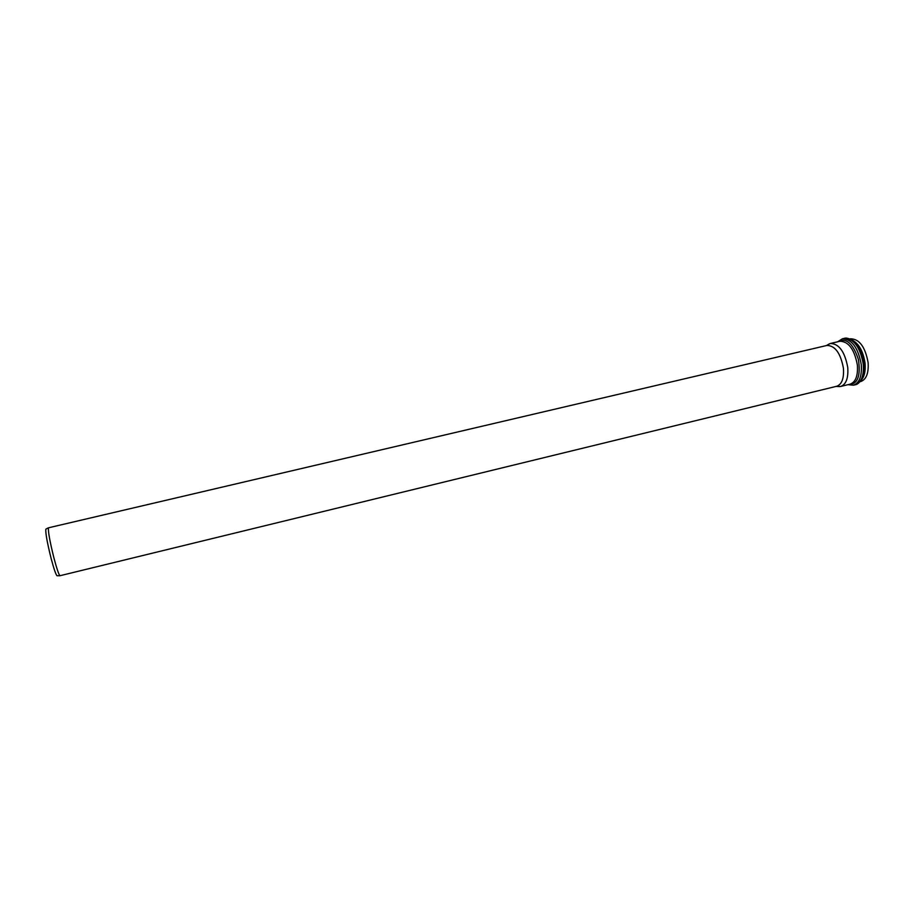 <?xml version="1.0" encoding="UTF-8"?>
<svg xmlns="http://www.w3.org/2000/svg" width="914" height="914" viewBox="0 0 914 914"><rect width="100%" height="100%" fill="white"/><g stroke="black" fill="none" stroke-linecap="round" stroke-linejoin="round"><path stroke-width="1.37" d="M837.784 386.496L840.674 386.462C846.113 384.44 848.478 378.099 847.746 367.428C844.799 351.673 839.018 343.687 830.392 343.481L827.81 344.761M860.028 381.732L860.737 381.561C866.323 379.504 868.78 373.163 868.106 362.538C865.192 346.84 859.331 338.923 850.511 338.786L849.803 338.945M843.416 368.193C840.606 353.227 835.133 345.641 826.987 345.435L48.442 527.812C48.076 531.674 49.893 541.694 53.915 557.883C56.679 568.314 58.667 574.278 59.901 575.74L836.744 386.256C841.897 384.348 844.113 378.327 843.416 368.193M57.308 575.717L56.965 575.717C55.743 574.289 53.789 568.508 51.104 558.374C47.208 542.665 45.449 532.931 45.837 529.16L46.134 529M848.249 384.611C857.515 384.657 860.897 376.294 858.406 359.499C853.036 343.401 846.227 337.472 837.989 341.71M839.349 341.39L839.909 341.265C848.615 341.436 854.441 349.388 857.378 365.109C858.075 375.768 855.675 382.109 850.157 384.143L840.674 386.462M861.079 380.35C864.393 376.762 865.718 371.073 865.067 363.269C863.147 350.885 858.577 343.024 851.357 339.7M855.401 384.725C861.399 382.52 864.027 375.665 863.284 364.149C860.12 347.137 853.79 338.546 844.319 338.363C845.976 337.654 848.626 338.283 852.248 340.248C862.279 345.675 868.117 370.079 861.628 379.459C859.274 382.852 857.206 384.611 855.401 384.725L853.425 385.205C859.411 383.012 862.028 376.145 861.274 364.629C858.109 347.606 851.791 339.014 842.331 338.831L837.692 341.779M839.909 341.265L830.392 343.481M847.952 384.68L853.425 385.205M844.319 338.363L842.331 338.831M56.965 575.717L59.901 575.74M45.837 529.16L48.442 527.812M836.15 386.405L839.829 386.599M826.393 345.572L829.581 343.733"/></g></svg>
